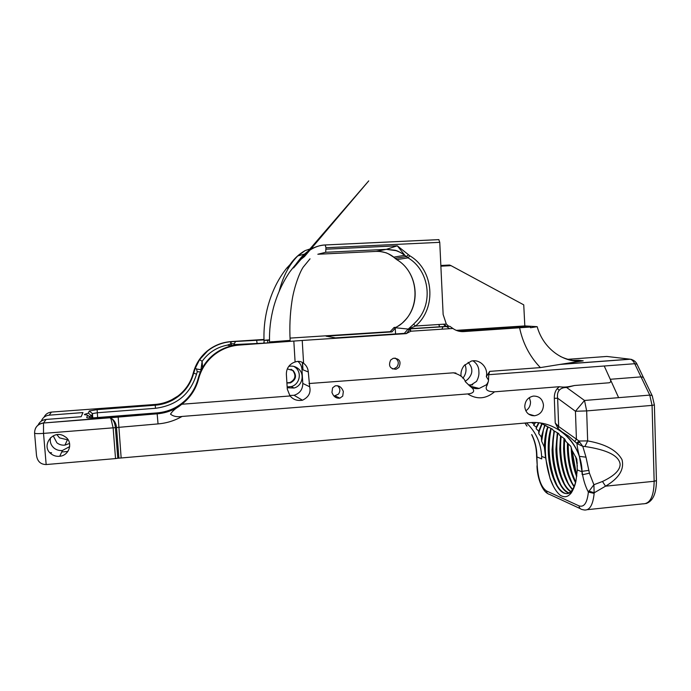 <?xml version="1.0" encoding="UTF-8"?>
<svg xmlns="http://www.w3.org/2000/svg" width="691" height="691" viewBox="0 0 691 691"><rect width="100%" height="100%" fill="white"/><g stroke="black" fill="none" stroke-linecap="round" stroke-linejoin="round"><path stroke-width="1.04" d="M593.897 484.719L602.483 481.48C614.204 475.935 620.095 470.2 620.147 464.274C619.076 455.766 607.329 449.841 584.914 446.498L582.798 446.36L585.994 457.174L589.432 473.197L593.897 484.719L594.156 493.374L588.378 492.096L593.897 484.719M529.358 397.584L530.524 401.86C530.524 405.721 528.952 408.701 525.825 410.817M524.763 406.688C525.048 400.849 527.915 397.316 533.348 396.09C539.248 396.003 542.625 399.027 543.472 405.151C543.135 411.171 540.146 414.712 534.497 415.775C528.814 415.645 525.566 412.622 524.763 406.688M291.481 397.377C294.306 399.977 297.976 400.927 302.477 400.219C308.652 397.195 311.045 392.704 309.672 386.77L308.29 371.965C308.005 368.355 306.433 365.453 303.591 363.25C301.026 361.272 298.192 360.857 295.1 362.006L293.502 362.585C288.708 365.029 286.333 368.951 286.376 374.358L287.292 389.111L290.021 395.969L291.481 397.377M289.633 395.477L294.064 395.295C299.799 393.429 302.71 389.482 302.796 383.436L301.95 369.4C301.699 366.152 300.343 363.475 297.89 361.367M288.778 366.36C292.414 365.634 295.644 366.455 298.477 368.83C305.051 374.176 302.269 386.062 293.986 388.031L287.206 387.781M293.934 366.429L295.688 367.69C302.166 372.95 299.428 384.637 291.282 386.571L287.154 386.917M473.439 330.471L464.032 330.989L473.439 330.471M466.157 331.101L471.556 330.825M472.99 360.84C476.963 363.501 478.923 367.111 478.872 371.689C479.208 374.686 478.422 377.925 476.514 381.415L469.63 385.898M487.095 383.894L486.205 384.896L487.095 385.258L488.304 381.587L487.095 383.894M455.93 373.045L453.374 372.812C459.904 374.548 463.955 377.571 465.527 381.89L470.433 386.597C474.121 388.99 476.211 393.196 467.703 393.93L182.079 416.44C174.659 420.689 166.652 423.177 158.049 423.903L157.159 413.797C163.732 413.261 169.908 411.456 175.695 408.398L178.779 406.602C174.987 408.839 172.232 411.352 170.513 414.142C173.329 416.431 177.181 417.2 182.079 416.44M461.027 376.094C460.664 372.078 461.752 368.519 464.3 365.409L471.288 361.108C479.951 358.767 488.485 367.647 486.334 376.673L489.669 371.378L540.405 367.595L560.565 364.33L629.993 359.173L606.828 356.452L567.311 359.346M331.948 392.384C333.477 396.617 336.12 398.534 339.877 398.154L342.727 396.098L343.341 391.521C341.656 387.133 338.944 385.25 335.187 385.88L332.604 387.824L331.948 392.384M334.012 396.133L338.443 394.155C340.559 391.054 340.257 388.256 337.545 385.768M398.914 367.474L396.09 369.253C389.94 368.908 388.143 365.824 390.683 359.994L393.309 358.266C399.579 358.448 401.445 361.514 398.914 367.474M392.402 368.908L394.129 368.735L396.928 366.973C399.225 363.285 398.586 360.305 395.019 358.033M50.538 437.688C49.683 441.817 50.866 445.289 54.088 448.113C56.524 450.005 59.305 450.8 62.432 450.489L69.696 446.593M65.792 437.187L63.563 435.771C52.274 429.681 40.76 446.282 51.056 453.823C53.587 455.784 56.481 456.604 59.728 456.276C69.221 455.559 73.289 442.75 65.792 437.187M56.964 434.717L59.53 437.887L68.219 439.96M53.216 435.848L56.904 442.819C59.253 444.641 61.931 445.41 64.945 445.116L69.575 443.458M594.156 493.374C592.964 504.991 589.682 510.537 584.318 509.993L582.237 509.561C580.328 509.181 579.265 507.963 579.058 505.898C584.111 507.488 587.212 502.884 588.378 492.096C585.718 487.077 583.783 481.273 582.556 474.691L579.369 456.354C576.596 448.122 572.131 441.108 565.981 435.295L558.026 428.489L555.227 423.004L554.32 398.318C554.208 394.336 555.175 391.097 557.24 388.592L559.295 386.71C565.005 387.711 569.436 386.545 574.489 385.509L566.637 387.513L584.517 400.469L575.448 411.266L586.659 410.912L587.661 440.91L584.914 446.498M566.637 387.513C563.329 387.452 560.859 388.368 559.244 390.251C557.663 392.168 557.127 394.811 557.637 398.197L558.665 426.528L579.041 441.013L587.661 440.91C605.549 444.088 617.003 450.368 622.03 459.74C624.439 469.491 618.937 478.31 605.523 486.179L594.243 492.769L588.672 491.051M310.026 258.831L303.133 267.227C298.84 273.74 293.511 289.512 291.878 301.777C290.004 314.31 289.434 327.189 290.151 340.395L269.533 342.01L272.427 341.691L269.533 342.01L271.606 342.658L238.827 344.809C229.334 345.509 220.835 348.851 213.346 354.829C205.711 361.16 200.632 369.106 198.118 378.677C194.655 391.408 187.062 401.039 175.359 407.56C169.623 410.601 163.491 412.38 156.961 412.916L94.123 417.796C89.407 418.098 86.936 418.003 86.695 417.519L87.61 415.196L90.884 417.96M87.61 415.196L84.406 414.41L88.413 413.149L89.269 410.972L97.12 409.642L155.276 405.211C161.357 404.727 167.075 403.069 172.422 400.244C183.331 394.181 190.405 385.215 193.635 373.347L195.398 367.932L199.621 359.605L207.602 350.993C214.374 345.595 222.044 342.511 230.63 341.751L263.979 339.877M526.456 422.918C535.87 431.815 540.932 442.983 541.64 456.406L541.735 458.919L536.622 456.794C536.674 448.9 535.007 441.497 531.629 434.596M525.065 423.03L526.568 425.708M550.917 428.446C548.974 434.501 548.075 441.679 548.222 449.988C548.473 469.232 555.659 489.487 563.64 492.951L565.031 493.443C569.894 494.35 573.539 490.187 575.966 480.953M551.306 428.627L550.77 430.424C549.25 436.116 548.55 442.62 548.68 449.945L549.958 463.626L553.197 476.652C556.005 484.996 559.65 490.411 564.106 492.908L565.497 493.4C568.322 494.324 571.077 492.605 573.772 488.243M553.983 430.89L552.074 449.634C552.308 468.869 559.546 489.098 567.596 492.553L568.9 493.02M554.372 431.098C553.007 436.695 552.385 442.853 552.524 449.591L553.75 462.935L556.929 475.892C559.788 484.443 563.493 489.979 568.062 492.502L569.116 492.908M557.326 432.739L555.909 449.28C556.143 467.816 562.906 487.38 570.731 491.724M557.723 432.972C556.687 438.129 556.229 443.553 556.359 449.245L557.542 462.244L560.66 475.123C563.303 483.13 566.732 488.606 570.947 491.526M560.522 435.969L559.745 448.934C560.608 467.695 564.849 481.273 572.468 489.66M560.928 436.246L560.194 448.891L561.325 461.553L564.374 474.337C566.966 481.601 568.961 485.505 572.658 489.366M564.003 438.422L563.571 448.58C564.202 464.836 567.7 477.541 574.074 486.714M564.417 438.725L564.02 448.537C564.106 456.863 565.834 466.874 568.062 473.49C569.781 478.708 571.846 482.974 574.256 486.3M567.449 443.052L567.389 448.226C567.829 461.847 570.541 473.309 575.525 482.629M567.881 443.449L567.838 448.191C567.916 456.336 569.626 466.261 571.768 472.704L575.689 482.042M571.198 447.535L571.207 447.88C571.483 458.461 573.314 468.049 576.7 476.635M571.69 449.159C571.828 456.397 573.539 466.14 575.465 471.91L576.812 475.736M576.268 457.908L577.244 463.635M575.646 456.604L577.331 466.105M569.367 492.968L570.973 493.158L569.142 493.072M287.309 368.916L293.183 370.566C296.983 375.688 296.068 379.791 290.436 382.866L286.912 383.013M286.903 382.814L289.875 382.572C295.48 379.506 296.396 375.42 292.613 370.316L291.032 369.27M465.138 381.406L467.755 379.359C470.701 376.232 472.048 373.192 471.798 370.238C471.789 367.707 470.554 365.073 468.092 362.334M462.849 378.253L462.884 378.219C466.123 374.064 466.84 369.538 465.026 364.632M585.994 457.174L579.369 456.354C577.797 450.126 577.02 445.859 577.054 443.544L568.563 436.099L560.392 430.804M582.556 474.691L582.098 471.322L588.965 470.381M576.657 443.086L579.041 441.013L579.732 442.24L577.054 443.544L582.798 446.36L579.732 442.24M554.32 398.318L557.637 398.197L575.448 411.266L576.415 439.122L574.912 441.342M471.616 387.668L474.855 387.34M472.73 384.835L468.463 384.887M227.443 345.103L230.984 343.816L234.275 343.729L233.627 345.457L231.26 345.206L230.63 345.828L227.443 345.103C216.87 347.167 208.432 352.574 202.126 361.341L200.744 371.179M200.39 371.965L197.272 371.689L196.538 374.211C190.345 394.12 176.68 405.479 155.544 408.286L97.25 412.76L92.439 413.598L91.601 415.939L88.413 413.149M92.439 413.598L89.26 410.99L92.439 413.598L92.775 417.882M158.049 423.903L113.125 427.833L111.009 418.919L110.033 417.779L157.159 413.797L156.961 412.916M38.074 425.103C39.637 421.769 42.306 419.886 46.09 419.446L43.524 422.97C39.793 423.393 37.098 425.215 35.431 428.437M582.142 474.536L582.047 471.772C581.649 443.7 557.361 420.266 530.075 422.616L117.781 458.263L115.38 427.548C114.982 423.661 113.834 420.741 111.925 418.806L111.009 418.919M118.895 458.012L116.494 427.332C116.062 423.453 114.542 420.612 111.925 418.806L110.033 417.779L43.507 423.004C37.66 424.058 34.688 427.409 34.576 433.058C34.904 433.672 37.884 433.793 43.524 433.395L43.507 423.004L118.152 416.837M46.09 419.446L81.132 416.733L82.972 412.579L49.199 415.17C45.312 415.645 42.669 417.64 41.279 421.156M314.448 247.516L305.154 250.583L297.761 255.929C289.235 264.584 283.077 276.253 279.268 290.928M304.645 254.063C310.449 248.527 317.316 245.495 325.262 244.951L325.962 247.741L439.761 242.334L438.794 239.622L325.306 244.951M555.227 423.004L558.665 426.528L558.026 428.489M527 426.122L524.918 423.047M486.334 376.673L488.528 380.136L488.727 374.695L489.669 371.378M643.684 378.063L642.976 377.2L641.015 376.88L610.265 379.281L618.618 397.662L584.517 400.469L586.659 410.912L652.071 405.392L649.765 395.105L634.709 363.716L488.727 374.695M34.585 433.153L36.485 455.3C37.357 461.363 40.588 464.447 46.167 464.551L115.535 458.591L113.125 427.833L43.524 433.395L46.167 464.551M325.159 244.985L325.962 247.741L325.677 252.284L386.381 249.347L397.308 245.806L404.848 255.29C399.977 252.042 396.556 250.341 394.587 250.177L386.381 249.347L396.064 250.652C400.288 252.379 399.873 251.852 404.701 255.325L393.81 257.138C388.601 253.096 382.719 251.187 376.18 251.412C377.744 251.109 380.715 251.489 385.077 252.56C386.329 252.612 389.188 254.15 393.663 257.156L392.885 256.551M326.048 249.209L397.308 245.806L408.485 254.737L406.446 256.568L404.701 255.325M524.573 325.893L537.166 326.679L530.524 327.741L530.472 327.024L463.687 331.594C459.757 331.81 456.155 330.773 452.899 328.475L449.806 326.307L439.597 326.808L438.897 324.502L446.308 324.027L443.138 314.5L439.761 242.334M393.81 257.138L395.097 258.296M408.485 254.737L409.798 255.8L408.07 257.864L406.446 256.568L395.2 258.382L396.764 259.626L408.07 257.864C429.094 270.172 433.663 302.416 417.217 320.477L413.529 324.243L415.55 326.005L438.897 324.502M458.254 331.041L524.858 326.662L523.743 304.852L451.042 265.655L449.565 265.033L440.849 265.482L449.565 265.033M376.111 251.412L317.825 254.253L325.677 252.284M448.718 326.221L409.193 328.778L410.16 328.873L409.202 329.166L409.547 329.616L407.759 329.426L404.356 333.373L335.463 337.89L326.117 336.18L392.004 331.887L395.252 328.13L395.554 333.952M449.806 326.307L410.152 328.873L410.877 331.214L409.202 329.166L408.243 329.071L415.55 326.005C436.902 308.108 433.931 269.818 409.798 255.8M394.768 327.327L393.913 327.603L394.768 327.689C396.936 327.042 399.372 325.573 402.067 323.284L405.617 319.674C421.406 302.356 416.984 271.416 396.764 259.626L395.157 258.382M413.529 324.243L408.243 329.071L394.768 327.689L396.029 327.249M571.362 360.4L578.678 360.227L583.213 360.832L560.565 364.33M444.192 324.165L446.274 326.377M446.446 326.532L449.668 328.691M456.267 330.358L524.573 325.945M458.237 331.041L524.84 326.653L530.472 327.024M448.64 326.212L446.308 324.027M303.591 363.25L302.226 340.456L406.403 333.615L409.547 329.616M535.551 422.555L534.35 424.343L535.119 422.538M534.091 424.032L531.517 422.538M308.981 383.531L453.374 372.812M559.295 386.71L494.549 391.814C487.129 391.711 484.641 389.525 487.095 385.258M488.304 381.587L488.528 380.136M198.118 378.677L198.516 379.143C195.821 389.344 190.258 397.714 181.811 404.244L178.779 406.602M181.811 404.244L290.021 395.969M91.765 417.934L91.601 415.939L89.208 416.44M49.795 452.631L51.592 452.804M67.848 451.473L61.732 451.983M117.781 458.263L115.535 458.591M395.252 328.13L393.844 327.612M197.272 371.689L196.434 368.985L195.398 367.932M171.981 399.614L177.907 396.064C185.689 390.052 190.82 382.348 193.299 372.95C195.622 364.088 200.33 356.729 207.404 350.864C214.357 345.327 222.234 342.235 231.053 341.587L263.962 339.454M552.584 429.249L553.128 430.329L552.567 429.241L541.537 423.592M541.485 423.6L540.353 423.013M534.35 424.343L533.538 425.034L536.605 427.496L536.104 428.688L538.738 431.184L538.773 433.663L541.338 437.006L541.658 441.221L544.361 447.103L545.579 457.9L550.071 478.492C552.852 486.36 556.246 491.949 560.271 495.257C563.977 497.468 567.19 497.166 569.902 494.35C571.872 493.115 575.102 485.885 575.931 481.117L577.279 469.958L576.847 459.247L572.01 450.299L570.826 446.395L565.782 441.35L564.746 438.975L559.494 435.14L558.665 433.525L553.128 430.329M546.59 426.416L546.045 425.613M406.403 333.615L404.356 333.373M198.516 379.143C201.038 369.521 206.143 361.523 213.83 355.157C221.362 349.136 229.904 345.776 239.466 345.068L302.226 340.456M293.848 341.492L295.1 362.006M269.43 339.886L266.804 340.05M267.788 342.909L267.624 340.292L264.014 340.352L266.415 340.076M196.434 368.985L200.597 369.668M202.558 367.595L202.126 361.341L199.621 359.605M264.126 343.151L233.869 344.584L233.688 345.448L233.869 344.584M544.81 449.167C544.767 442.11 545.493 435.866 546.987 430.433L548.067 427.142M547.687 426.978C545.614 432.445 544.499 439.156 544.361 447.103M541.658 441.221L543.454 429.56M541.658 437.869L543.186 430.458L545.121 425.241M541.338 437.006L544.741 425.086M539.654 429.603L538.773 433.663M539.032 431.763L542.081 423.911M538.738 431.184L541.735 423.73M536.605 427.496L539.04 422.84M536.328 427.073L538.635 422.797M547.263 429.474C543.903 445.505 544.914 461.968 550.286 478.88L553.474 486.429M576.406 458.211L577.192 462.858M556.782 484.883L554.035 478.163C548.818 461.726 547.79 445.643 550.934 429.914M560.522 484.21L557.749 477.369C552.817 461.778 551.72 446.369 554.441 431.141M564.253 483.545L561.455 476.557C556.886 462.08 555.694 447.578 557.862 433.05M567.976 482.871L565.152 475.745C561.101 462.884 559.77 449.772 561.152 436.401M571.716 482.232L568.814 474.864C565.186 463.229 563.804 451.249 564.685 438.932M575.422 481.541L572.493 474.043C569.488 464.395 568.071 454.307 568.227 443.777M575.465 471.91L576.173 473.205L572.157 450.575M264.187 343.107L264.014 340.361C263.461 323.699 266.355 307.659 272.686 292.215C276.296 283.422 280.943 275.433 286.635 268.229L292.155 262.304M393.637 327.957L390.173 331.671L392.004 331.887M390.173 331.671L290.03 338.106M235.527 341.561L233.947 344.351M230.941 345.491L230.63 341.751M231.053 341.587L231.26 345.206M587.393 509.673L642.794 503.851C650.084 503.955 653.867 496.44 654.152 481.29L605.523 486.179L602.483 481.48M589.432 473.197L582.608 474.691M302.796 383.436L309.672 386.77M486.205 384.896L479.191 388.437C475.969 388.921 473.007 388.264 470.286 386.468M531.854 434.734C535.275 441.679 536.959 449.124 536.907 457.053L537.253 466.054C538.203 478.975 541.269 487.267 546.451 490.93L579.058 505.898M652.442 396.254L651.743 395.416L649.765 395.105L618.618 397.662M637.361 364.917L636.653 364.053L634.709 363.716C633.431 361.125 631.954 359.631 630.296 359.225L631.626 359.45M231.209 345.975L231.165 345.284M97.63 417.528L97.12 409.642M155.544 408.286L155.112 404.451L51.454 412.078L49.199 415.17M121.132 457.684L118.152 416.872L157.159 413.831C163.741 413.278 169.917 411.473 175.695 408.398L175.359 407.56M155.095 404.46L155.112 404.451C161.15 403.976 166.825 402.335 172.137 399.536L174.961 397.886M43.999 417.243C45.485 414.194 47.964 412.475 51.454 412.078M557.24 388.592L559.244 390.251M604.236 366.014L610.265 379.281C611.077 381.285 610.714 382.451 609.168 382.779L574.489 385.509M386.381 249.347L376.18 251.412M451.042 265.655L440.875 266.19M457.718 330.333L457.839 330.92M301.95 369.4L308.29 371.965M583.213 360.832C575.197 361.384 567.536 359.899 560.246 356.366M540.405 367.595L539.282 366.429C529.332 355.718 522.785 342.874 519.623 327.897M452.899 328.475L410.877 331.214L406.576 333.408M443.553 324.209L445.488 326.428L443.536 324.209M458.504 331.11L463.687 331.594M449.876 326.325L408.562 328.916L439.536 326.8L438.837 324.511M654.152 481.29L652.071 405.392L654.386 404.9L656.441 480.599L654.152 481.29M531.949 415.049L531.966 415.619M494.549 391.814C485.937 399.035 476.989 399.744 467.703 393.93M302.969 369.815L302.528 362.507M269.559 342.036L269.611 342.788M267.624 340.292L269.438 340.171M196.538 374.211L193.299 372.95M580.276 508.645L549.431 494.333C547.643 493.97 546.65 492.838 546.451 490.93M536.631 456.846L537.253 466.054M545.579 457.9L541.64 456.406M238.827 344.809L239.466 345.068M656.441 480.547L656.441 480.599C656.329 493.659 652.84 501.312 645.99 503.584M654.386 404.9L652.244 395.831L637.145 364.485C635.927 361.635 633.647 359.881 630.296 359.225L559.399 364.485M257.147 343.608L256.611 340.188M263.435 343.194L264.126 342.123M582.047 471.772L577.279 469.958M294.064 395.295L302.477 400.219M441.86 329.201L443.061 326.748M469.837 386.07L479.191 388.437C476.108 389.05 473.18 388.437 470.433 386.597M335.325 396.012L339.877 398.154M394.129 368.735L396.09 369.253M297.761 255.929L304.601 254.072M392.989 256.655L389.638 254.487M393.93 327.577L395.053 327.569C395.839 326.973 394.095 329.132 402.015 323.293C421.363 307.098 418.677 272.34 396.746 259.626M581.597 361.108C563.657 362.74 543.428 349.059 537.166 326.679M393.568 257.112L395.097 258.33M438.949 239.639L325.357 244.968C314.241 245.089 303.677 254.02 300.55 258.253C295.04 265.042 295.031 265.741 293.545 267.953L368.735 180.887L304.472 256.56C299.082 260.809 297.717 261.595 289.857 271.779C282.654 282.429 277.255 294.141 273.679 306.934C270.57 318.456 269.188 330.151 269.533 342.01M291.282 386.571L293.986 388.031M59.728 456.276L62.432 450.489M64.945 445.116L67.286 440.115M84.993 414.894L84.406 414.41M302.338 362.395L302.779 369.737M269.533 342.028L269.585 342.788M174.875 397.938L172.137 399.536L172.422 400.244M547.652 493.529C541.917 490.472 537.166 477.308 536.976 465.829M213.83 355.157L213.346 354.829M291.481 263.245L287.577 268.117L290.263 264.256C294.219 258.546 299.186 253.986 305.154 250.583M554.035 478.163L553.197 476.652M557.749 477.369L556.929 475.892M561.455 476.557L560.66 475.123M565.152 475.745L564.374 474.337M568.814 474.864L568.062 473.49M572.493 474.043L571.768 472.704M565.031 493.443L565.497 493.4M289.875 382.572L290.436 382.866M534.497 415.775L528.546 414.073"/></g></svg>
